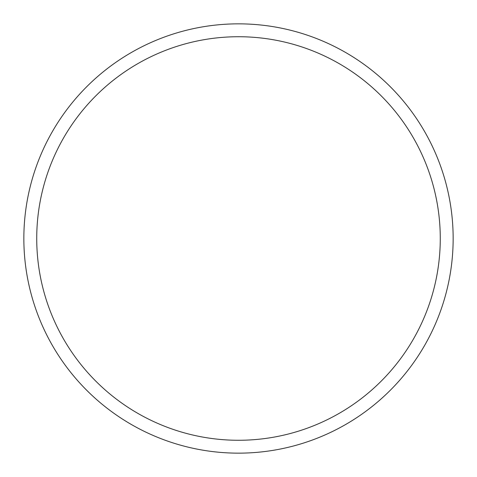 <?xml version="1.0" encoding="UTF-8"?>
<svg xmlns="http://www.w3.org/2000/svg" width="477" height="477" viewBox="0 0 477 477"><rect width="100%" height="100%" fill="white"/><g stroke="black" fill="none" stroke-linecap="round" stroke-linejoin="round"><path stroke-width="0.72" d="M440.271 238.5A201.771 201.771 0 0 0 238.5 36.729A201.771 201.771 0 0 0 36.729 238.5A201.771 201.771 0 0 0 238.5 440.271A201.771 201.771 0 0 0 440.271 238.5M23.85 238.5A214.65 214.65 0 0 1 238.5 23.85A214.65 214.65 0 0 1 453.15 238.5A214.65 214.65 0 0 1 238.5 453.15A214.65 214.65 0 0 1 23.85 238.5"/></g></svg>
